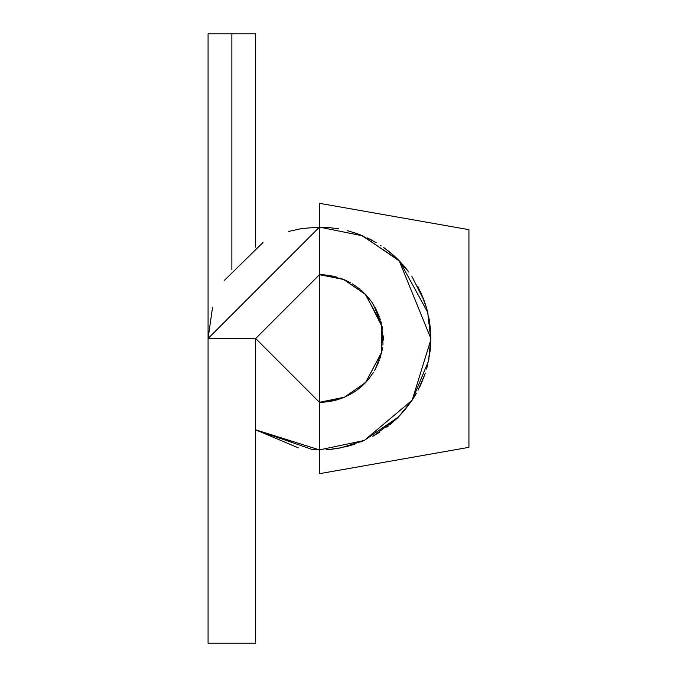 <?xml version="1.0" encoding="UTF-8"?>
<svg xmlns="http://www.w3.org/2000/svg" width="677" height="677" viewBox="0 0 677 677"><rect width="100%" height="100%" fill="white"/><g stroke="black" fill="none" stroke-linecap="round" stroke-linejoin="round"><path stroke-width="1.02" d="M255.678 643.15L208.076 643.15L255.678 643.15L255.678 338.5L208.076 338.5L208.076 643.15L208.076 338.5L255.678 338.5L319.459 274.718L319.459 227.117L319.459 274.718L255.678 338.5L319.459 402.29L344.475 397.179L365.572 382.573L381.659 352.395L381.549 324.139L365.14 293.987L343.383 279.373L319.468 274.718L319.459 449.883L319.459 274.718M255.678 247.181L255.678 33.85L231.872 33.85L231.872 269.683L231.872 33.85L208.076 33.85L208.076 338.5L319.459 227.117L319.459 449.883L319.459 227.117L362.737 235.867L399.76 261.305L427.686 312.325L430.843 339.702L412.175 400.175L364.251 440.482L319.459 449.883L319.459 473.688L319.459 449.883L255.678 429.819L298.362 447.869L255.678 429.819L298.362 447.869L255.678 429.819L312.757 449.689L255.678 429.819L298.362 447.869M319.459 402.282L319.459 411.726L319.459 402.282L255.678 338.5M428.651 316.658L429.243 319.857M468.933 447.336L319.459 473.688L468.933 447.336L468.933 229.664L468.933 447.336M319.459 203.312L468.933 229.664L319.459 203.312L319.459 227.108L319.459 203.312M319.358 449.883L312.757 449.689M208.076 338.585L319.459 227.117L301.84 228.513L319.459 227.117L301.84 228.513L319.459 227.117L208.076 338.585L319.459 227.117L328.997 227.523M361.713 386.288L365.512 382.632L381.701 352.201L382.099 326.703L365.724 294.597L343.772 279.525L320.103 274.718M320.119 274.718L323.86 274.862M323.919 274.87L324.545 274.913M325.603 275.014L326.263 275.074M327.71 275.251L337.857 277.426M340.599 278.323L345.278 280.176M346.59 280.769L350.373 282.707M352.328 283.841L359.656 288.977L353.343 284.458M369.921 299.513L364.801 293.632L371.208 301.257M373.467 304.658L381.684 324.715L382.996 344.034M382.623 347.199L381.963 351.008M380.872 355.484L380.567 356.534M380.356 357.236L379.805 358.928M379.382 360.122L374.593 370.454M368.813 378.883L360.24 387.54M354.376 391.873L347.885 395.596M338.737 399.303L325.874 401.96M324.511 402.087L319.552 402.282M327.321 227.387L338.728 228.792M349.23 231.17L358.285 234.098M367.061 237.796L376.302 242.713M380.432 245.286L381.058 245.7M384.764 248.273L394.691 256.355M341.538 447.675L329.86 449.401M208.076 338.5L212.57 307.18L208.076 338.5M224.527 280.236L263.014 242.476L224.527 280.236M288.681 231.449L301.756 228.53L288.681 231.449M325.028 274.955L333.262 276.224M339.82 278.052L344.508 279.838M346.996 280.963L350.322 282.681M362.542 291.465L369.955 299.564M371.555 301.747L372.299 302.847M375.329 307.866L379.442 317.031L372.528 303.194M381.684 324.715L382.598 329.623M383.182 335.784L383.241 338.331M382.945 344.517L382.886 345.092M378.079 363.431L375.075 369.591M373.323 372.57L368.474 379.298M369.38 378.181L365.952 382.166M343.222 397.695L337.154 399.785M330.215 401.376L323.598 402.155M420.459 291.669L424.191 300.732M428.499 315.939L430.377 328.43M430.437 329.014L430.597 345.82L429.336 356.61M430.454 347.741L430.013 351.947M424.834 374.423L420.028 386.262M416.448 393.176L412.149 400.217L404.118 410.88M354.604 444.197L352.429 444.899M326.102 449.689L329.462 449.435M359.123 388.446L357.524 389.681M331.493 401.139L323.758 402.138M323.657 402.146L321.27 402.256M395.241 256.871L397.128 258.656M397.374 258.902L406.649 269.201M420.713 292.219L426.4 307.519M373.772 435.743L397.221 418.251M397.585 417.895L405.794 408.866M418.014 390.29L424.775 374.593M428.296 362.017L429.006 358.497M430.217 350.212L430.775 342.376M430.758 334.057L430.208 326.703M368.593 238.541L372.511 240.555M387.422 250.253L394.217 255.931M402.967 264.792L408.383 271.443M420.332 291.381L424.53 301.705M425.715 305.268L425.148 303.508M425.926 305.945L426.205 306.867M429.328 320.331L429.785 323.31M425.3 373.035L424.733 374.711M415.373 395.055L412.098 400.293M382.607 347.301L381.659 352.395M381.54 352.895L375.303 369.185M365.918 382.2L364.717 383.453M362.61 385.475L358.243 389.131M355.984 390.79L353.479 392.448M349.256 394.903L345.033 396.934M344.965 396.967L339.685 398.998M334.243 400.547L331.561 401.131M323.157 402.18L319.925 402.282M396.671 258.216L408.9 272.146M411.861 276.351L424.191 300.749M426.061 306.385L427.712 312.452M429.294 320.111L429.641 322.32M430.69 332.652L430.843 338.009M430.843 338.991L430.047 351.651M424.513 375.346L420.832 384.528M414.527 396.468L412.149 400.217M412.073 400.335L410.668 402.4M388.361 426.019L386.829 427.195M334.091 448.927L329.953 449.393M331.485 275.861L337.29 277.257M340.548 278.298L344.644 279.897M344.779 279.956L345.312 280.185M347.309 281.116L349.806 282.402M360.689 289.832L362.11 291.068M379.873 318.283L380.246 319.409M380.906 321.626L381.075 322.252M381.117 322.413L381.261 322.971M381.98 326.077L382.522 329.14M383.241 338.94L383.216 340.277M382.556 347.631L382.023 350.686M364.708 383.461L360.926 386.965M353.563 392.398L348.13 395.478M343.146 397.729L337.197 399.768M335.453 400.251L328.557 401.639M347.216 230.629L355.535 233.116M367.23 237.872L373.044 240.851M383.724 247.528L392.635 254.527M399.98 261.542L407.622 270.445M417.794 286.286L424.597 301.883M426.832 309.067L428.101 314.094M429.658 322.413L430.716 333.143M427.602 365.021L426.527 369.041M424.767 374.635L421.365 383.317M398.245 417.235L389.791 424.868M379.822 432.112L372.773 436.293M363.253 440.913L360.714 441.963M352.556 444.857L347.639 446.261M347.089 446.405L344.737 446.981M340.413 447.903L330.029 449.384M334.878 400.395L336.918 399.853M342.994 397.788L344.288 397.255M347.97 395.554L348.638 395.216M356.677 390.299L358.031 389.3M362.322 385.738L363.084 385.035M365.394 382.759L366.096 382.014M366.198 381.904L367.772 380.144M365.775 294.647L366.485 295.409M356.957 233.616L361.23 235.241M361.383 235.3L398.211 259.731M399.168 260.687L430.851 338.5L428.516 361.053L412.234 400.099L398.55 416.93L364.006 440.592L341.233 447.742M341.132 447.759L336.782 448.529"/></g></svg>
